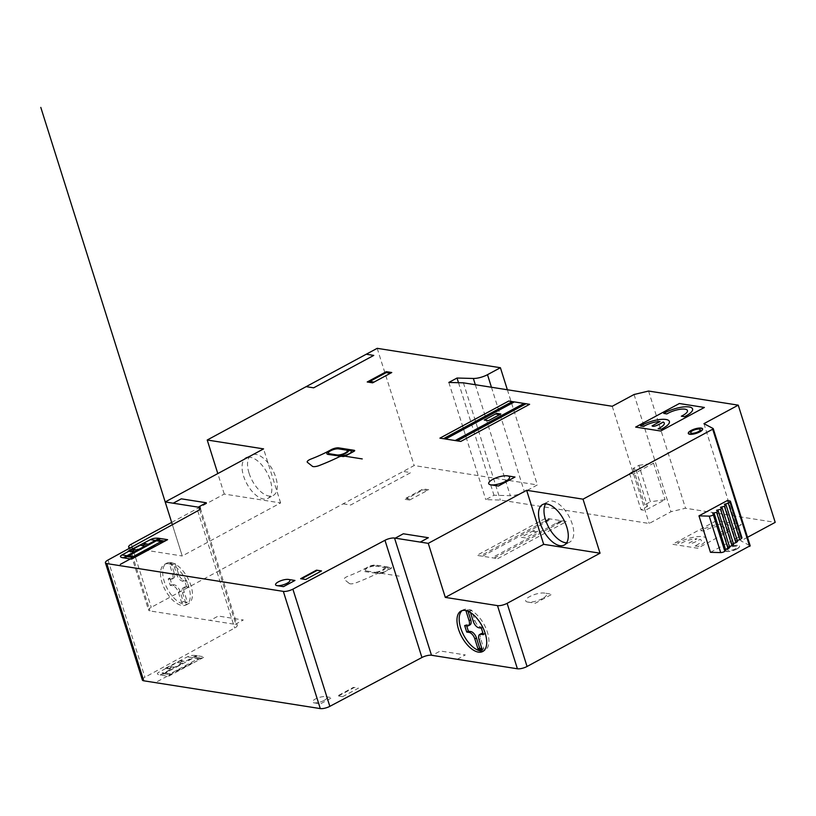 <?xml version="1.0" encoding="UTF-8"?>
<svg xmlns="http://www.w3.org/2000/svg" width="816" height="816" viewBox="0 0 816 816"><rect width="100%" height="100%" fill="white"/><g stroke="black" fill="none" stroke-linecap="round" stroke-linejoin="round"><path stroke-width="0.61" stroke-dasharray="4.08 3.06" d="M727.342 500.555L738.847 537.02L741.387 537.418A2.866 0.887 162.5 0 1 741.938 537.734M710.471 552.32L738.847 537.02M712.664 513.305L724.159 549.77L725.852 550.494M725.516 549.423L724.159 549.77M716.56 510.296L728.056 546.761L729.759 547.485M729.422 546.414L728.056 546.761M720.457 507.297L731.962 543.762L733.655 544.486M733.319 543.415L731.962 543.762M724.363 504.288L735.859 540.753L737.572 541.477M737.236 540.406L735.859 540.753M638.897 465.314L653.555 463.223L633.593 473.994L629.503 473.341L636.021 469.832L633.267 468.353L638.897 465.314L650.393 501.779L665.05 499.688L645.099 510.459L640.999 509.806L647.516 506.297L644.762 504.818L650.393 501.779M633.267 468.353L644.762 504.818M636.021 469.832L647.516 506.297M629.503 473.341L640.999 509.806M633.593 473.994L645.099 510.459M653.555 463.223L665.05 499.688M481.369 628.167L483.011 627.28L485.061 633.797L483.041 633.481M483.419 634.675L485.061 633.797M481.338 633.573A6.457 3.244 -118.3 0 0 480.644 638.673L483.847 648.812A21.532 10.802 61.7 0 1 481.909 648.771M482.205 649.699L483.847 648.812M470.495 612.581L470.057 611.174L471.699 610.286L474.892 620.435A6.457 3.244 -118.3 0 0 480.502 626.892L483.011 627.28M470.057 611.174A21.532 10.802 -118.3 0 0 465.885 610.521L467.517 609.634A21.532 10.802 61.7 0 1 471.699 610.286M468.037 611.266L467.517 609.634M464.661 625.535L466.303 624.658L468.812 625.046A6.457 3.244 -118.3 0 0 470.026 624.872M466.681 625.852L466.303 624.658M173.594 564.509A21.532 10.802 -118.3 0 0 169.422 563.856L172.615 573.995A6.457 3.244 61.7 0 1 171.921 579.095A6.457 3.244 61.7 0 1 170.707 579.268L168.198 578.87L170.258 585.388L172.757 585.776A6.457 3.244 61.7 0 1 178.367 592.232L181.56 602.381A21.532 10.802 -118.3 0 0 185.742 603.034L182.539 592.885A6.457 3.244 61.7 0 1 183.233 587.795A6.457 3.244 61.7 0 1 184.447 587.622L186.956 588.01L184.906 581.502L182.396 581.104A6.457 3.244 61.7 0 1 176.797 574.658L173.594 564.509L175.236 563.621L178.429 573.77A6.457 3.244 -118.3 0 0 184.039 580.227L186.538 580.615L188.598 587.132L186.089 586.735A6.457 3.244 -118.3 0 0 184.875 586.908A6.457 3.244 -118.3 0 0 184.181 592.008L187.374 602.147A21.532 10.802 61.7 0 1 183.202 601.494L180.01 591.345A6.457 3.244 -118.3 0 0 174.4 584.899L171.89 584.501L169.84 577.993L172.349 578.381A6.457 3.244 -118.3 0 0 173.563 578.207A6.457 3.244 -118.3 0 0 174.257 573.118L171.054 562.969A21.532 10.802 61.7 0 1 175.236 563.621M169.422 563.856L171.054 562.969M184.906 581.502L186.538 580.615M186.956 588.01L188.598 587.132M185.742 603.034L187.374 602.147M168.198 578.87L169.84 577.993M170.258 585.388L171.89 584.501M181.56 602.381L183.202 601.494M171.013 562.612A22.97 11.516 61.7 0 1 189.526 581.737A22.97 11.516 61.7 0 1 188.486 603.656A22.97 11.516 61.7 0 1 167.443 588.917A22.97 11.516 61.7 0 1 166.678 563.224A22.97 11.516 61.7 0 1 171.013 562.612M168.82 563.785A22.97 11.516 61.7 0 1 187.343 582.91A22.97 11.516 61.7 0 1 186.293 604.84A22.97 11.516 61.7 0 1 165.25 590.09A22.97 11.516 61.7 0 1 164.485 564.407A22.97 11.516 61.7 0 1 168.82 563.785M171.656 522.424L224.257 494.057L280.622 502.931L182.243 555.992L172.38 524.719L182.243 555.992L130.274 547.811M142.372 680.014A7.181 2.213 162.5 0 1 144.942 677.249L234.682 628.024A7.181 2.213 -17.5 0 0 237.262 625.26A7.181 2.213 -17.5 0 0 235.885 624.464L149.96 610.939A7.181 2.213 162.5 0 1 148.583 610.154A7.181 2.213 162.5 0 1 151.246 607.339L414.151 465.538L537.367 484.928L524.443 491.895A11.485 3.55 162.5 0 1 510.316 495.679L493.976 495.241L485.795 499.657L500.351 500.045L649.199 523.474L671.007 511.714L685.522 508.246L775.2 522.362M462.111 610.603A22.97 11.516 61.7 0 1 463.141 609.889A22.97 11.516 61.7 0 1 487.407 632.216A22.97 11.516 61.7 0 1 484.949 650.321A22.97 11.516 61.7 0 1 483.786 650.801M249.043 473.107A22.97 11.516 61.7 0 1 251.501 455.002A22.97 11.516 61.7 0 1 272.544 469.741A22.97 11.516 61.7 0 1 273.309 495.434A22.97 11.516 61.7 0 1 249.043 473.107M247.982 457.297A22.97 11.516 61.7 0 1 267.995 474.494A22.97 11.516 61.7 0 1 267.842 498.382A22.97 11.516 61.7 0 1 243.576 476.054A22.97 11.516 61.7 0 1 244.433 459.214M545.639 503.88A22.97 11.516 61.7 0 1 547.964 501.667A22.97 11.516 61.7 0 1 569.007 516.406A22.97 11.516 61.7 0 1 569.772 542.099A22.97 11.516 61.7 0 1 566.641 542.824M224.257 494.057L217.801 473.576M280.622 502.931L263.578 448.882M703.943 423.657L740.897 540.865L750.108 545.751L713.153 428.533M747.507 537.305L740.897 540.865M648.567 391.037L685.522 508.246M634.052 394.505L671.007 511.714M612.245 406.266L649.199 523.474M463.396 382.837L500.351 500.045M448.831 382.449L485.795 499.657M458.5 382.704L493.976 495.241M507.358 389.762L537.367 484.928M377.196 348.33L414.151 465.538M192.535 663.357L191.383 663.184L157.253 681.584M176.562 670.364L178.765 670.334L191.964 663.275M168.81 674.852L170.687 675.148M199.206 659.767L196.891 659.399M192.107 658.645L188.435 659.991M168.626 670.66L162.557 674.21M165.495 672.996L170.279 673.751L198.135 658.726L193.361 657.971L161.405 675.209M164.057 673.771L169.279 674.597L168.259 675.148L170.136 675.444M182.519 661.205L179.387 662.888M171.962 666.896L168.851 668.579M189.373 660.124L188.098 659.94M168.31 670.609L169.534 670.823M200.012 658.012L194.8 657.196M169.279 674.597L170.279 673.751M196.625 655.625L194.728 657.237M197.462 655.758L194.392 657.421M198.145 658.726L202.919 657.767M427.36 490.467L423.188 489.804L406.796 498.647L410.968 499.3M338.446 696.038L354.287 687.49M161.792 674.128L160.568 675.077M406.195 498.097L407.449 498.301M422.535 490.161L421.27 489.967M235.192 624.362L243.301 619.987L218.26 616.039L210.151 620.415M457.235 659.297L465.324 654.932L440.293 650.995L432.194 655.36M343.118 503.849L350.625 505.033L410.723 472.617L403.206 471.434M313.976 702.841L320.443 703.861L331.908 697.67L325.431 696.65M527.779 602.055L535.296 603.238L551.953 594.252L544.445 593.069M171.207 669.049L165.005 668.447L187.374 656.839C189.791 655.574 192.586 655.126 195.758 655.493L204.551 656.88L168.494 676.321L159.701 674.944C156.896 674.373 156.652 673.445 158.967 672.16L163.975 672.945M171.35 668.967L166.505 668.222M180.203 660.827L185.15 661.531L180.662 660.46M165.679 668.539L158.967 672.16M196.207 655.564L185.15 661.531M180.826 660.491L165.872 668.559M716.315 520.72L672.608 544.292L697.649 548.24L741.356 524.668L716.315 520.72M409.601 500.045L428.716 489.733L423.29 488.876L404.175 499.188L409.601 500.045M342.618 696.691L358.459 688.143L353.45 687.358L337.61 695.905L342.618 696.691M339.721 694.763L340.558 694.895M352.186 688.622L351.349 688.49M349.187 583.358A5.722 1.765 162.5 0 0 356.215 582.736A90.025 27.785 162.5 0 0 375.941 574.138A2.122 0.653 162.5 0 1 378.665 573.536L379.766 573.709A2.152 0.663 -17.5 0 0 382.653 573.026L390.854 568.609A2.152 0.663 -17.5 0 0 391.241 567.528L375.778 565.09A5.702 1.765 162.5 0 0 367.934 566.998A61.098 18.86 162.5 0 1 348.004 576.229A5.671 1.754 162.5 0 0 344.403 579.564L349.33 583.471M494.2 558.083L562.489 521.251L560.388 520.924L492.109 557.756M482.521 556.237L550.8 519.415L548.709 519.088L480.43 555.91M497.75 558.644L566.579 521.516L545.71 518.231L476.881 555.349L497.75 558.644M695.089 545.935L698.241 546.424A17.942 5.539 162.5 0 0 702.882 536.693A17.942 5.539 162.5 0 0 677.474 543.16L680.626 543.65A12.403 3.825 162.5 0 1 696.997 538.774L689.03 543.068C690.203 544.292 693.906 543.028 700.128 539.264A12.393 3.825 162.5 0 1 695.089 545.935M700.699 530.635L703.841 531.134A12.556 3.876 162.5 0 1 721.997 526.381A12.556 3.876 162.5 0 1 718.304 533.409L721.466 533.909A17.942 5.539 162.5 0 0 726.097 524.168A17.942 5.539 162.5 0 0 700.699 530.635M533.623 530.563L521.23 537.244L525.412 537.907L537.795 531.226L533.623 530.563M532.481 531.185L536.653 531.838M177.337 662.378L182.335 663.632L175.705 667.202L169.351 666.682M549.331 519.18L546.608 520.659M559.123 522.628L561.857 521.159M558.113 523.607L556.022 523.28M546.434 521.771L544.343 521.444M545.975 520.557L548.066 520.883M557.665 522.393L559.756 522.73M376.829 565.417L388.518 567.253L387.263 567.926L375.574 566.09L376.829 565.417A7.599 2.346 162.5 0 0 366.619 567.834A7.599 2.346 162.5 0 0 365.252 571.659L377.227 573.342M171.778 674.557L169.718 674.23M192.382 657.625L187.374 656.839M399.187 576.127L366.506 570.976L365.252 571.659M542.477 598.567A10.945 3.376 162.5 0 1 525.718 600.953A10.945 3.376 162.5 0 1 540.151 593.171A10.945 3.376 162.5 0 1 542.477 598.567M735.349 548.842A5.029 1.55 162.5 0 1 727.648 549.943A5.029 1.55 162.5 0 1 734.278 546.363A5.029 1.55 162.5 0 1 735.349 548.842M736.593 549.046A7.181 2.213 162.5 0 1 725.597 550.606A7.181 2.213 162.5 0 1 735.063 545.506A7.181 2.213 162.5 0 1 736.593 549.046M736.797 549.076A7.528 2.326 162.5 0 1 725.271 550.718A7.528 2.326 162.5 0 1 735.196 545.363A7.528 2.326 162.5 0 1 736.797 549.076M324.085 700.434A7.528 2.326 162.5 0 1 312.548 702.076A7.528 2.326 162.5 0 1 322.483 696.721A7.528 2.326 162.5 0 1 324.085 700.434M177.113 670.069L177.766 670.171M160.15 675.005L183.09 662.633M164.128 673.73L162.211 674.189M366.506 570.976A5.957 1.836 162.5 0 1 367.567 567.987A5.957 1.836 162.5 0 1 375.574 566.09M387.263 567.926A5.957 1.836 162.5 0 1 386.182 570.914A5.957 1.836 162.5 0 1 378.185 572.822M388.498 567.253A7.466 2.305 162.5 0 1 389.538 569.313M385.631 567.671A7.375 2.275 162.5 0 1 376.564 572.557M383.081 567.273A5.947 1.836 162.5 0 1 382.021 570.262A5.947 1.836 162.5 0 1 374.024 572.159M383.428 572.608A7.436 2.295 162.5 0 1 378.726 573.546M377.757 573.566A7.497 2.315 162.5 0 1 376.941 573.495M729.881 500.953L741.387 537.418M479.002 639.55L480.644 638.673M478.859 627.769L480.502 626.892M473.26 621.323L474.892 620.435M467.17 625.933L468.812 625.046M176.797 574.658L178.429 573.77M182.396 581.104L184.039 580.227M184.447 587.622L186.089 586.735M182.539 592.885L184.181 592.008M172.615 573.995L174.257 573.118M170.707 579.268L172.349 578.381M172.757 585.776L174.4 584.899M178.367 592.232L180.01 591.345M130.091 547.913L149.96 610.939M199.624 509.49L235.885 624.464M197.727 510.816L234.682 628.024M107.987 560.041L144.942 677.249M475.33 384.713L510.316 495.679M491.446 387.253L524.443 491.895M131.335 544.18L151.246 607.339M183.233 587.795L184.875 586.908M171.921 579.095L173.563 578.207M186.293 604.84L188.486 603.656M164.485 564.407L166.678 563.224M482.756 651.505L484.949 650.321M460.948 611.072L463.141 609.889M267.842 498.382L273.309 495.434M246.034 457.949L251.501 455.002M564.305 545.047L569.772 542.099M542.497 504.614L547.964 501.667M200.308 508.052L237.262 625.26M129.122 548.444L148.583 610.154"/><path stroke-width="1.22" d="M698.975 515.855L727.342 500.555L729.881 500.953A2.866 0.887 162.5 0 1 730.442 501.269A2.866 0.887 162.5 0 1 729.963 502.013L728.321 503.278L724.363 504.288L726.067 505.012L724.424 506.287L720.457 507.297L722.16 508.021L720.518 509.286L716.56 510.296L718.264 511.02L716.611 512.295L712.664 513.305L714.357 514.029L713.337 514.804A2.866 0.887 162.5 0 1 709.216 516.13L698.975 515.855L710.471 552.32L720.712 552.595A2.866 0.887 162.5 0 0 724.832 551.269L725.852 550.494L714.357 514.029M716.611 512.295L728.107 548.76L725.516 549.423M718.264 511.02L729.759 547.485L728.107 548.76M720.518 509.286L732.013 545.751L729.422 546.414M722.16 508.021L733.655 544.486L732.013 545.751M724.424 506.287L735.92 542.752L733.319 543.415M726.067 505.012L737.572 541.477L735.92 542.752M728.321 503.278L739.816 539.743L737.236 540.406M730.442 501.269L741.938 537.734A2.866 0.887 162.5 0 1 741.458 538.478L739.816 539.743M465.895 610.562L469.078 620.66A6.457 3.244 61.7 0 1 468.384 625.76A6.457 3.244 61.7 0 1 467.17 625.933L464.661 625.535L466.721 632.053L469.22 632.441A6.457 3.244 61.7 0 1 474.83 638.897L478.023 649.046A21.532 10.802 -118.3 0 0 482.205 649.699L479.002 639.55A6.457 3.244 61.7 0 1 479.696 634.46A6.457 3.244 61.7 0 1 480.91 634.287L483.419 634.675L481.369 628.167L478.859 627.769A6.457 3.244 61.7 0 1 473.26 621.323L470.495 612.581M483.041 633.481L482.552 633.4A6.457 3.244 -118.3 0 0 481.338 633.573L479.696 634.46M478.023 649.046L479.665 648.159L476.473 638.01A6.457 3.244 -118.3 0 0 470.863 631.564L468.353 631.166L466.681 625.852M481.909 648.771A21.532 10.802 61.7 0 1 479.665 648.159M466.721 632.053L468.353 631.166M468.384 625.76L470.026 624.872A6.457 3.244 -118.3 0 0 470.72 619.783L468.037 611.266M428.257 543.354L526.636 490.294L583.012 499.168L600.056 553.207L507.134 603.33A7.181 2.213 162.5 0 1 497.495 605.615L445.301 597.404L428.257 543.354L394.526 538.05A7.181 2.213 -17.5 0 0 384.979 540.284L292.883 589.142A7.181 2.213 162.5 0 1 283.336 591.386L106.794 563.591A7.181 2.213 162.5 0 1 105.417 562.805A7.181 2.213 162.5 0 1 107.987 560.041L197.727 510.816A7.181 2.213 -17.5 0 0 200.308 508.052A7.181 2.213 -17.5 0 0 198.92 507.256L165.199 501.952L172.38 524.719L40.8 107.406M130.274 547.811L130.05 547.781A7.181 2.213 162.5 0 1 128.663 546.995A7.181 2.213 162.5 0 1 131.335 544.18L171.656 522.424M483.786 650.801A22.97 11.516 61.7 0 1 463.906 635.572A22.97 11.516 61.7 0 1 462.111 610.603M485.214 633.389A22.97 11.516 61.7 0 1 482.756 651.505A22.97 11.516 61.7 0 1 461.713 636.755A22.97 11.516 61.7 0 1 460.948 611.072A22.97 11.516 61.7 0 1 485.214 633.389M750.108 545.751L527.054 666.488A7.181 2.213 162.5 0 1 517.405 668.783L431.48 655.258A7.181 2.213 -17.5 0 0 421.933 657.502L329.837 706.35A7.181 2.213 162.5 0 1 320.29 708.594L143.749 680.799A7.181 2.213 162.5 0 1 142.372 680.014L105.417 562.805M244.433 459.214A22.97 11.516 61.7 0 1 246.034 457.949A22.97 11.516 61.7 0 1 247.982 457.297M566.641 542.824A22.97 11.516 61.7 0 1 545.506 519.772A22.97 11.516 61.7 0 1 545.639 503.88M540.039 522.719A22.97 11.516 61.7 0 1 542.497 504.614A22.97 11.516 61.7 0 1 563.54 519.353A22.97 11.516 61.7 0 1 564.305 545.047A22.97 11.516 61.7 0 1 540.039 522.719M217.801 473.576L207.213 440.008L263.578 448.882L165.199 501.952M207.213 440.008L377.196 348.33L500.412 367.72L487.489 374.687A11.485 3.55 162.5 0 1 473.351 378.471L457.021 378.032L448.831 382.449L463.396 382.837L612.245 406.266L634.052 394.505L648.567 391.037L738.245 405.154L703.943 423.657L713.153 428.533L712.715 429.206L583.012 499.168M600.056 553.207L543.68 544.333L445.301 597.404M543.68 544.333L526.636 490.294M738.245 405.154L775.2 522.362L747.507 537.305M457.021 378.032L458.5 382.704M500.412 367.72L507.358 389.762M155.581 546.149L154.418 545.965L120.299 564.376M139.607 553.156L141.811 553.126L154.999 546.067M131.855 557.644L133.732 557.94M162.251 542.558L159.936 542.191M155.152 541.436L151.48 542.773M131.672 553.452L125.593 556.991M127.102 556.563L132.325 557.389L133.324 556.543L128.54 555.788L124.44 558.001M132.325 557.389L131.305 557.93L133.181 558.236M145.564 543.997L142.433 545.68M135.007 549.688L131.896 551.361M152.419 542.915L151.144 542.732M131.356 553.401L132.58 553.605M163.057 540.804L157.835 539.988M133.324 556.543L161.18 541.518M165.964 540.549L161.191 541.518L156.407 540.763L128.551 555.788M159.671 538.417L157.763 540.029M160.497 538.55L157.427 540.202M390.405 373.249L386.233 372.596L369.842 381.439L374.014 382.092M301.492 578.83L317.332 570.282M124.838 556.92L123.614 557.869M369.24 380.888L370.495 381.092M385.58 372.953L384.316 372.749M198.237 507.154L206.346 502.778L181.305 498.831L173.196 503.207M420.281 542.089L428.369 537.724L403.339 533.776M403.328 533.776L395.24 538.152M306.163 386.641L313.67 387.824L373.759 355.409L366.251 354.226M277.022 585.633L283.489 586.643L294.953 580.462L288.476 579.442M490.824 484.847L498.341 486.03L514.998 477.044L507.491 475.861M134.252 551.84L128.051 551.228L150.419 539.631C152.837 538.366 155.632 537.917 158.804 538.285L167.596 539.672L131.539 559.113L122.747 557.736C119.942 557.165 119.697 556.237 122.012 554.951L127.021 555.737M134.395 551.759L129.54 551.004M143.249 543.619L148.186 544.323L143.708 543.252M128.714 551.33L122.012 554.951M159.253 538.356L148.196 544.313M143.871 543.283L128.908 551.351M679.361 403.512L635.654 427.084L660.695 431.021L704.392 407.459L679.361 403.512M372.647 382.837L391.762 372.524L386.335 371.668L367.22 381.98L372.647 382.837M305.663 579.482L321.504 570.935L316.496 570.149L300.655 578.697L305.663 579.482M302.767 577.555L303.603 577.687M315.231 571.414L314.395 571.282M312.222 466.15A5.722 1.765 162.5 0 0 319.26 465.528A90.025 27.785 162.5 0 0 338.987 456.929A2.122 0.653 162.5 0 1 341.71 456.328L342.812 456.501A2.152 0.663 -17.5 0 0 345.698 455.818L353.889 451.401A2.152 0.663 -17.5 0 0 354.277 450.32L338.824 447.882A5.702 1.765 162.5 0 0 330.98 449.789A61.098 18.86 162.5 0 1 311.049 459.02A5.671 1.754 162.5 0 0 307.438 462.356L312.375 466.262M457.246 440.875L525.524 404.042L523.433 403.716L455.155 440.548M445.567 439.028L513.845 402.206L511.754 401.88L443.476 438.702M460.795 441.425L529.615 404.308L508.745 401.023L439.926 438.141L460.795 441.425M658.135 428.716L661.286 429.216A17.942 5.539 162.5 0 0 665.927 419.475A17.942 5.539 162.5 0 0 640.519 425.952L643.671 426.442A12.403 3.825 162.5 0 1 660.042 421.566L652.076 425.86C653.249 427.084 656.951 425.819 663.163 422.056A12.393 3.825 162.5 0 1 658.135 428.716M663.734 413.426L666.886 413.926A12.556 3.876 162.5 0 1 685.042 409.173A12.556 3.876 162.5 0 1 681.35 416.201L684.502 416.69A17.942 5.539 162.5 0 0 689.143 406.96A17.942 5.539 162.5 0 0 663.734 413.426M496.658 413.355L484.276 420.036L488.458 420.689L500.84 414.008L496.658 413.355M495.526 413.967L499.698 414.63M140.372 545.17L145.381 546.424L138.74 549.994L132.396 549.474M512.377 401.972L509.653 403.441M522.169 405.419L524.902 403.951M521.159 406.399L519.068 406.072M509.47 404.563L507.389 404.236M509.021 403.349L511.112 403.675M520.71 405.185L522.801 405.511M339.874 448.198L351.553 450.044L350.299 450.718L338.62 448.882L339.874 448.198A7.599 2.346 162.5 0 0 329.664 450.626A7.599 2.346 162.5 0 0 328.297 454.451L340.272 456.134M134.824 557.348L132.753 557.022M155.428 540.416L150.419 539.631M362.233 458.918L329.552 453.767L328.297 454.451M505.522 481.348A10.945 3.376 162.5 0 1 488.764 483.745A10.945 3.376 162.5 0 1 503.186 475.963A10.945 3.376 162.5 0 1 505.522 481.348M698.394 431.633A5.029 1.55 162.5 0 1 690.683 432.735A5.029 1.55 162.5 0 1 697.323 429.155A5.029 1.55 162.5 0 1 698.394 431.633M699.638 431.827A7.181 2.213 162.5 0 1 688.643 433.398A7.181 2.213 162.5 0 1 698.108 428.288A7.181 2.213 162.5 0 1 699.638 431.827M699.842 431.868A7.528 2.326 162.5 0 1 688.316 433.51A7.528 2.326 162.5 0 1 698.241 428.155A7.528 2.326 162.5 0 1 699.842 431.868M287.13 583.226A7.528 2.326 162.5 0 1 275.594 584.868A7.528 2.326 162.5 0 1 285.518 579.513A7.528 2.326 162.5 0 1 287.13 583.226M140.158 552.86L140.811 552.962M123.196 557.797L146.135 545.425M127.174 556.522L125.256 556.981M329.552 453.767A5.957 1.836 162.5 0 1 330.613 450.779A5.957 1.836 162.5 0 1 338.62 448.882M350.299 450.718A5.957 1.836 162.5 0 1 349.228 453.706A5.957 1.836 162.5 0 1 341.231 455.603M351.543 450.034A7.466 2.305 162.5 0 1 352.583 452.105M348.677 450.463A7.375 2.275 162.5 0 1 339.609 455.348M346.127 450.065A5.947 1.836 162.5 0 1 345.066 453.053A5.947 1.836 162.5 0 1 337.069 454.951M346.474 455.399A7.436 2.295 162.5 0 1 341.771 456.338M340.802 456.358A7.497 2.315 162.5 0 1 339.976 456.287M709.216 516.13L720.712 552.595M713.337 514.804L724.832 551.269M729.963 502.013L741.458 538.478M480.91 634.287L482.552 633.4M474.83 638.897L476.473 638.01M469.22 632.441L470.863 631.564M469.078 620.66L470.72 619.783M198.92 507.256L199.624 509.49M394.526 538.05L431.48 655.258M497.495 605.615L517.405 668.783M507.134 603.33L527.054 666.488M712.715 429.206L749.669 546.414M106.794 563.591L143.749 680.799M283.336 591.386L320.29 708.594M292.883 589.142L329.837 706.35M384.979 540.284L421.933 657.502M473.351 378.471L475.33 384.713M487.489 374.687L491.446 387.253M713.245 428.645L750.2 545.853M128.663 546.995L129.122 548.444"/></g></svg>
